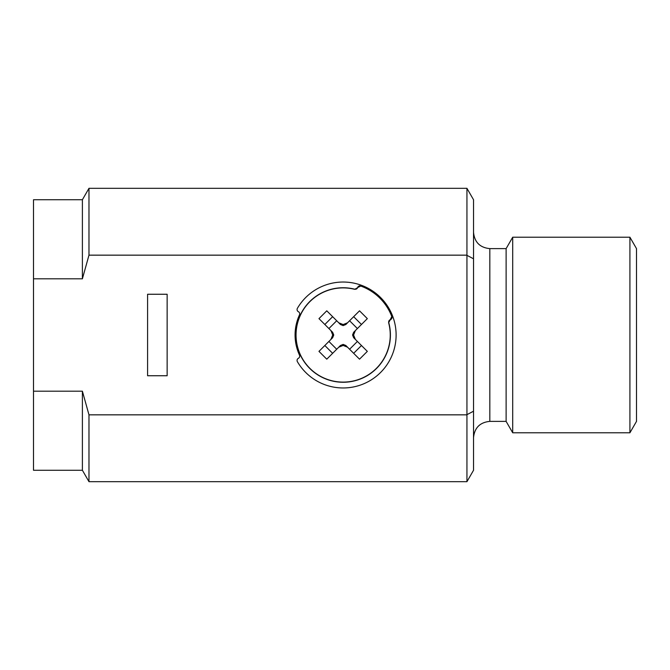 <?xml version="1.0" encoding="UTF-8"?>
<svg xmlns="http://www.w3.org/2000/svg" width="670" height="670" viewBox="0 0 670 670"><rect width="100%" height="100%" fill="white"/><g stroke="black" fill="none" stroke-linecap="round" stroke-linejoin="round"><path stroke-width="1" d="M466.94 481.68L466.94 414.839L88.976 414.839L88.976 481.68L466.94 481.68L473.531 470.265L473.531 411.213L468.992 413.599M467.007 414.621L473.531 411.213L473.531 199.735L466.94 188.32L88.976 188.32L88.976 255.161L466.94 255.161L466.94 414.839M88.976 414.839L82.393 391.188L82.393 470.265L88.976 481.68M298.385 311.701A2.446 2.446 0 0 1 297.405 308.3A52.964 52.964 0 0 1 377.26 294.482A52.964 52.964 0 0 1 377.26 375.518A52.964 52.964 0 0 1 297.405 361.7A2.446 2.446 0 0 1 298.385 358.299A2.446 2.446 0 0 0 299.482 355.108A48.081 48.081 0 0 1 299.482 314.892A2.446 2.446 0 0 0 298.385 311.701M88.976 255.161L82.393 278.812L33.5 278.812L33.5 391.188L82.393 391.188M167.14 375.744L147.584 375.744L147.584 294.256L167.14 294.256L167.14 375.744M33.5 391.188L33.5 470.265L82.393 470.265M82.393 278.812L82.393 199.735L33.5 199.735L33.5 278.812M466.94 255.161L466.94 188.32M473.531 258.788L467.007 255.379M390.367 319.657A2.446 2.446 0 0 0 388.759 322.622A47.26 47.26 0 0 1 347.588 382.051A47.26 47.26 0 0 1 296.023 331.382A47.26 47.26 0 0 1 354.723 289.18A2.446 2.446 0 0 0 357.663 287.522A2.446 2.446 0 0 1 360.828 285.939A52.151 52.151 0 0 1 391.891 316.466A2.446 2.446 0 0 1 390.367 319.657L388.608 322.664A47.101 47.101 0 0 1 347.579 381.892A47.101 47.101 0 0 1 296.182 331.39A47.101 47.101 0 0 1 354.69 289.331L354.723 289.18M489.82 421.38L506.118 421.38L506.118 248.62L489.82 248.62L489.82 421.38C479.946 422.36 474.511 427.795 473.531 437.669M357.663 287.522L360.787 286.057A52.026 52.026 0 0 1 391.783 316.508L390.325 319.523M357.797 287.564L354.69 289.331M506.118 421.38L512.709 432.786L512.709 237.214L506.118 248.62M343.149 345.435L343.149 344.405L340.46 345.486L338.752 347.202L343.149 345.435L347.546 347.202L359.522 359.179L367.328 351.373L366.85 350.904M338.752 347.202L326.776 359.179L318.97 351.373L330.947 339.397L332.714 335L333.744 335L332.655 337.688L330.947 339.397M328.903 328.551L336.7 320.754L326.776 310.821L318.97 318.627L330.947 330.603L332.714 335M326.776 310.821L340.46 324.514L343.149 325.595L345.837 324.514L347.546 322.798L343.149 324.565L338.752 322.798M347.546 322.798L359.522 310.821L367.328 318.627L353.634 332.312L352.554 335L353.634 337.688L355.351 339.397L353.576 335L355.351 330.603M355.351 339.397L367.328 351.373M629.917 237.214L636.5 248.62L636.5 421.38L629.917 432.786L629.917 237.214L512.709 237.214M343.149 344.405L345.837 345.486L347.546 347.202M361.465 345.511L353.659 353.316L349.598 349.246L357.395 341.449M330.947 330.603L332.655 332.312L333.744 335M357.395 328.551L349.598 320.754M328.903 341.449L336.7 349.246M353.576 335L352.554 335M343.149 324.565L343.149 325.595M353.659 316.684L361.465 324.489M324.833 324.489L332.638 316.684M332.638 353.316L324.833 345.511M489.82 248.62C479.946 247.64 474.511 242.205 473.531 232.331M82.393 199.735L88.976 188.32M629.917 432.786L512.709 432.786"/></g></svg>
